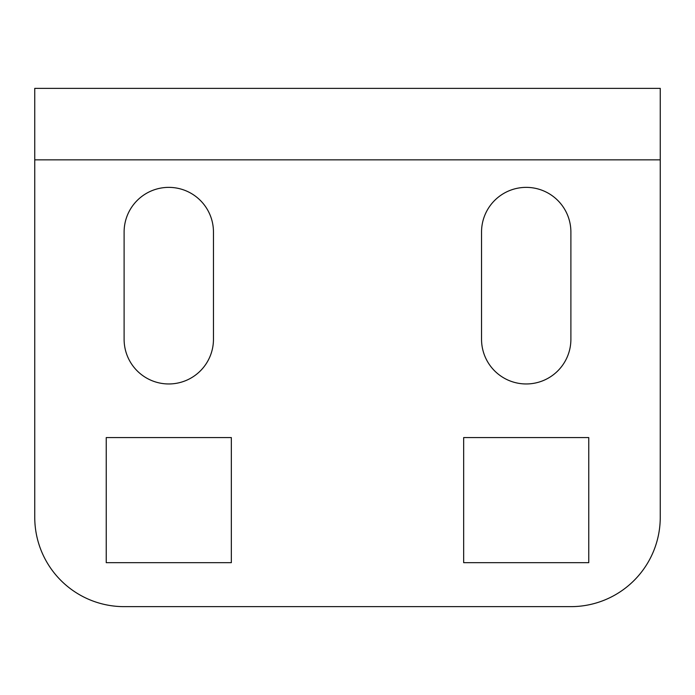 <?xml version="1.0" encoding="UTF-8"?>
<svg xmlns="http://www.w3.org/2000/svg" width="695" height="695" viewBox="0 0 695 695"><rect width="100%" height="100%" fill="white"/><g stroke="black" fill="none" stroke-linecap="round" stroke-linejoin="round"><path stroke-width="1.04" d="M34.75 88.361L660.25 88.361L660.25 517.28A89.36 89.36 0 0 1 570.89 606.639L124.11 606.639A89.36 89.36 0 0 1 34.75 517.28L34.75 88.361M463.661 437.572L463.661 562.672L588.761 562.672L588.761 437.572L463.661 437.572M570.89 232.052A44.68 44.68 0 0 0 526.211 187.372A44.68 44.68 0 0 0 481.539 232.052L481.539 339.282A44.68 44.68 0 0 0 526.211 383.961A44.68 44.68 0 0 0 570.89 339.282L570.89 232.052M213.461 232.052A44.68 44.68 0 0 0 168.789 187.372A44.68 44.68 0 0 0 124.11 232.052L124.11 339.282A44.68 44.68 0 0 0 168.789 383.961A44.68 44.68 0 0 0 213.461 339.282L213.461 232.052M106.239 437.572L106.239 562.672L231.339 562.672L231.339 437.572L106.239 437.572M660.25 159.85L34.75 159.85"/></g></svg>
